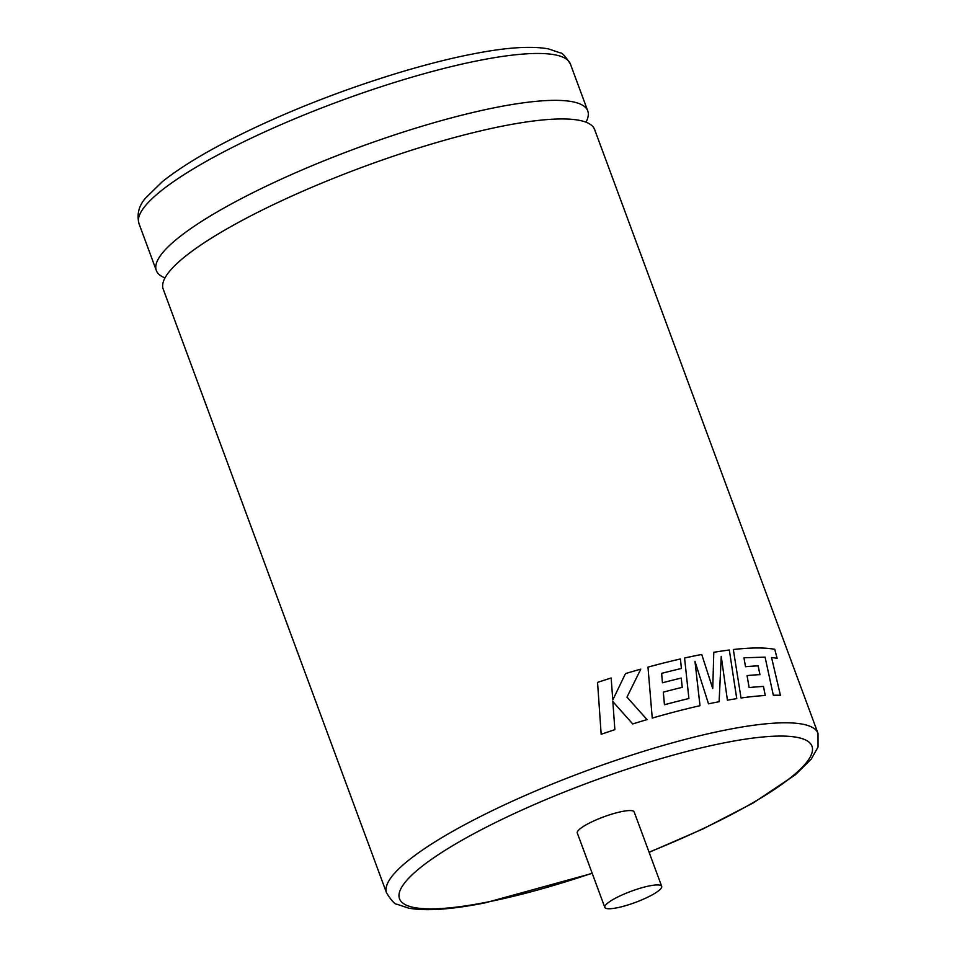 <?xml version="1.0" encoding="UTF-8"?>
<svg xmlns="http://www.w3.org/2000/svg" width="957" height="957" viewBox="0 0 957 957"><rect width="100%" height="100%" fill="white"/><g stroke="black" fill="none" stroke-linecap="round" stroke-linejoin="round"><path stroke-width="1.44" d="M594.632 129.53A229.991 45.254 159.7 0 0 503.238 125.977A229.991 45.254 159.7 0 0 272.29 205.169A229.991 45.254 159.7 0 0 163.216 289.122L386.592 892.977A229.991 45.254 -20.3 0 1 495.666 809.024A229.991 45.254 -20.3 0 1 726.614 729.82A229.991 45.254 -20.3 0 1 818.008 733.385L594.632 129.53M616.858 907.834A30.325 5.969 159.7 0 0 647.303 897.391A30.325 5.969 159.7 0 0 661.694 886.326A30.325 5.969 159.7 0 0 649.636 885.859A30.325 5.969 159.7 0 0 619.191 896.302A30.325 5.969 159.7 0 0 604.8 907.368A30.325 5.969 159.7 0 0 616.858 907.834M661.694 886.326L634.18 811.955A30.325 5.969 159.7 0 0 622.134 811.488A30.325 5.969 159.7 0 0 591.677 821.931A30.325 5.969 159.7 0 0 577.286 832.997L604.8 907.368M780.41 695.332L771.557 657.555L780.445 695.308A229.991 45.254 159.7 0 0 773.316 695.213L765.086 657.148L743.948 657.782L745.515 666.718L743.948 657.782M758.219 665.869A229.991 45.254 159.7 0 0 745.515 666.718A229.943 45.242 159.7 0 1 758.171 665.881L759.966 674.649A229.991 45.254 159.7 0 0 747.07 675.606L749.14 687.581A229.991 45.254 159.7 0 1 763.483 686.432L765.253 695.5A229.991 45.254 159.7 0 0 741.029 698.012L733.325 649.516A229.991 45.254 159.7 0 1 755.396 647.985A229.943 45.242 159.7 0 0 733.325 649.54M774.787 649.324A229.991 45.254 159.7 0 0 755.396 647.985A229.943 45.242 159.7 0 1 774.739 649.348L777.132 658.26L771.605 657.543M701.768 654.444A229.991 45.254 159.7 0 0 698.933 654.995A229.991 45.254 159.7 0 0 684.578 658.009L688.908 698.526A229.991 45.254 159.7 0 0 664.469 704.735L663.321 692.138A229.991 45.254 159.7 0 1 682.221 687.341L681.264 678.07A229.991 45.254 159.7 0 0 662.459 682.784L661.622 673.369A229.991 45.254 159.7 0 1 681.444 668.476L680.403 658.954A229.991 45.254 159.7 0 0 647.985 667.125L652.243 718.085A229.991 45.254 159.7 0 1 692.473 707.45A229.991 45.254 159.7 0 1 700.01 705.704L694.973 661.371L708.503 703.85A229.991 45.254 159.7 0 1 716.41 702.235A229.991 45.254 159.7 0 1 719.15 701.696L721.231 656.37L727.416 700.177A229.991 45.254 159.7 0 1 736.758 698.634L729.306 650.006A229.991 45.254 159.7 0 0 713.79 652.291L712.75 688.478L701.744 654.468A229.943 45.242 159.7 0 0 684.578 658.021M585.959 122.173A229.991 45.254 159.7 0 0 587.765 110.94A229.991 45.254 159.7 0 0 496.36 107.375A229.991 45.254 159.7 0 0 265.424 186.579A229.991 45.254 159.7 0 0 156.338 270.532A229.991 45.254 159.7 0 0 165.011 277.889M612.851 701.589L632.721 723.947A229.991 45.254 159.7 0 1 647.052 719.604L626.979 697.139L640.783 669.134A229.991 45.254 159.7 0 0 625.483 673.584L612.779 699.986L611.164 677.987A229.991 45.254 159.7 0 0 597.551 682.389L601.175 734.282A229.991 45.254 159.7 0 1 614.873 729.665L612.851 701.589L614.873 729.677M647.04 719.616L626.979 697.139M626.967 697.151L640.783 669.134A229.943 45.242 159.7 0 0 625.483 673.596M612.779 700.01L611.164 677.987A229.943 45.242 159.7 0 0 597.551 682.401M712.714 688.502L701.744 654.468M664.469 704.735L664.445 704.759A229.943 45.242 159.7 0 1 688.884 698.538L688.908 698.526M664.445 704.759L663.297 692.162M682.209 687.353L681.264 678.07A229.943 45.242 159.7 0 0 662.435 682.796L662.459 682.784M662.435 682.796L661.622 673.369M681.42 668.488L680.403 658.954M680.379 658.978A229.943 45.242 159.7 0 0 647.985 667.137M699.986 705.728L694.973 661.371M719.114 701.72L721.231 656.37M736.734 698.658L729.306 650.006M729.27 650.018A229.943 45.242 159.7 0 0 713.79 652.303M777.084 658.272L774.739 649.348M765.217 695.524L763.483 686.432M763.435 686.456A229.943 45.242 159.7 0 0 749.104 687.604L749.14 687.581M749.104 687.604L747.07 675.606M759.93 674.673L758.171 665.881M649.049 852.149A219.883 43.268 159.7 0 0 808.366 759.978A219.883 43.268 159.7 0 0 724.593 742.788A219.883 43.268 159.7 0 0 436.536 855.881A219.883 43.268 159.7 0 0 486.886 902.164A219.883 43.268 159.7 0 0 592.156 873.191M138.992 223.627C136.66 214.069 138.921 205.48 145.775 197.86L162.558 181.483C187.895 161.41 225.864 140.201 276.489 117.855C340.178 89.767 415.601 65.148 471.598 54.226C505.272 47.491 530.908 45.709 548.493 48.891L560.084 52.814C562.094 52.623 565.539 56.367 570.408 64.047A229.991 45.254 159.7 0 0 479.014 60.482A229.991 45.254 159.7 0 0 248.066 139.686A229.991 45.254 159.7 0 0 138.992 223.627L156.338 270.532M386.592 892.977C391.509 900.704 394.99 904.461 397.011 904.257L408.818 908.181C426.391 911.279 451.919 909.485 485.402 902.786L592.227 873.382M649.121 852.34L703 828.929L753.243 802.935L795.135 774.955L811.237 759.14L818.032 747.046L818.008 733.385M570.408 64.047L587.765 110.94"/></g></svg>
